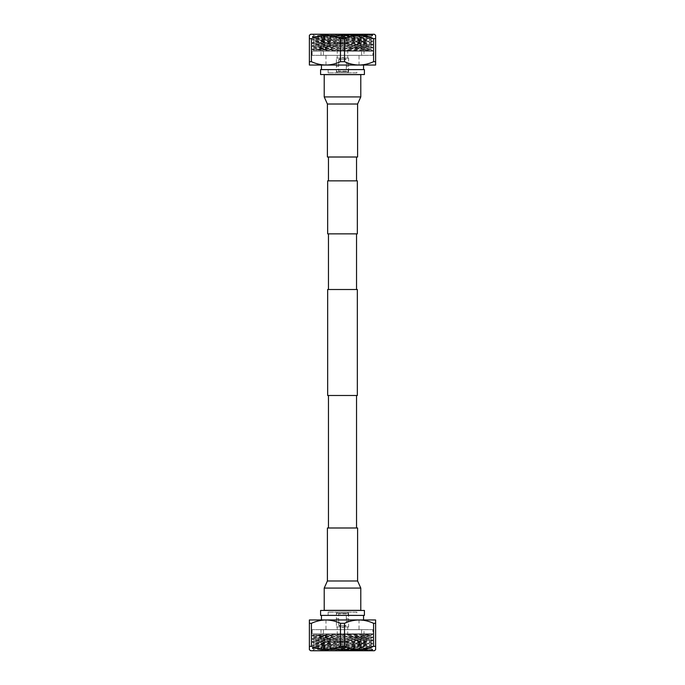 <?xml version="1.0" encoding="UTF-8"?>
<svg xmlns="http://www.w3.org/2000/svg" width="685" height="685" viewBox="0 0 685 685"><rect width="100%" height="100%" fill="white"/><g stroke="black" fill="none" stroke-linecap="round" stroke-linejoin="round"><path stroke-width="0.51" stroke-dasharray="3.42 2.57" d="M356.542 527.989L328.457 527.989L356.542 527.989M356.542 395.493L328.457 395.493L356.542 395.493M328.457 180.857L356.542 180.857L328.457 180.857M356.542 157.011L328.457 157.011L356.542 157.011M356.542 289.507L328.457 289.507L356.542 289.507M328.457 233.859L356.542 233.859L328.457 233.859M357.339 180.857L327.661 180.857M357.339 233.859L327.661 233.859M327.661 395.493L357.339 395.493M327.661 289.507L357.339 289.507M348.614 626.895L336.386 626.895L348.614 626.895L348.614 618.632L348.614 621.269L346.302 621.269L346.302 625.448L338.698 625.448L342.5 627.623L346.302 625.448L338.698 625.448L338.698 618.632L338.698 621.269L336.386 621.269L336.386 613.221L348.614 613.221L336.386 613.221M348.614 613.221L348.614 618.632L346.302 618.632L346.302 621.269L346.302 613.871L338.698 613.871L338.698 618.632L336.386 618.632L336.386 626.895M339.477 648.061L345.523 648.061L339.477 648.061L337.225 641.734L347.774 641.734L347.774 626.895L337.225 626.895L347.774 626.895M345.523 648.061L347.774 641.734L337.225 641.734L337.225 626.895M346.644 613.221L346.302 613.871L338.698 613.871L338.356 613.221L346.644 613.221L338.356 613.221M356.868 615.353L328.132 615.353L356.868 615.353L356.868 612.125L328.132 612.125L356.868 612.125M328.132 615.353L328.132 612.125M336.892 615.353L348.108 615.353L336.892 615.353L336.892 612.125L348.108 612.125L336.892 612.125M348.108 615.353L348.108 612.125M374.361 650.75L310.639 650.75M309.38 646.332L311.41 646.332L311.41 623.316C316.085 621.167 320.923 620.053 325.94 619.959L363.538 619.959L309.38 619.959L309.38 649.688M340.462 646.332L344.538 646.332L344.538 623.316C349.204 621.167 354.051 620.053 359.06 619.959L325.94 619.959C330.949 620.053 335.796 621.167 340.462 623.316L340.462 646.332C330.838 650.741 321.154 650.741 311.41 646.332M373.59 646.332L375.62 646.332L375.62 619.959L359.06 619.959C364.077 620.053 368.915 621.167 373.59 623.316L373.59 646.332C363.958 650.741 354.273 650.741 344.538 646.332M372.34 650.75L312.66 650.75L344.855 649.157L322.952 649.157L370.748 647.993L372.743 649.56L312.249 648.01L372.751 646.443L312.249 644.885L372.751 643.318L312.249 641.751L372.743 640.175L312.249 638.625L372.751 637.059L312.249 635.492L372.743 633.916L312.66 633.848L370.748 633.848L313.55 634.738L312.66 633.848M356.303 650.75L342.5 650.75L372.743 649.979L371.989 650.416L313.995 649.414L312.66 650.75M372.743 649.979L312.257 648.412L314.004 649.423L322.952 649.157M346.927 633.848C361.166 634.37 369.078 634.892 370.662 635.44L370.748 635.474C372.494 635.997 312.506 636.519 314.252 637.041L314.261 637.059C312.506 637.564 372.494 638.086 370.748 638.608L370.739 639.011C372.494 638.506 312.506 637.983 314.252 637.461L312.257 638.608M312.257 648.412L372.751 646.837L312.249 645.27L372.743 643.72L312.249 642.145L372.751 640.578L312.249 639.011L372.751 637.452L312.257 635.894L314.252 637.461C312.506 636.939 372.494 636.416 370.748 635.903L359.471 635.44L370.662 635.44M372.743 637.461L370.748 638.608C372.494 639.131 312.506 639.653 314.252 640.175L314.261 640.184C312.506 640.698 372.494 641.211 370.748 641.734L370.739 642.145C372.494 641.639 312.506 641.117 314.252 640.595L312.257 641.742M312.257 639.028L314.252 640.595C312.506 640.073 372.494 639.55 370.748 639.028L372.743 640.175M372.743 640.595L370.748 641.734C372.494 642.256 312.506 642.778 314.252 643.301L314.261 643.318C312.506 643.823 372.494 644.345 370.748 644.868L370.739 645.27C372.494 644.765 312.506 644.242 314.252 643.72L314.261 643.712C312.506 643.198 372.494 642.676 370.748 642.162L372.743 643.301M312.257 642.153L314.261 643.318L312.257 644.868M344.855 649.157L370.748 648.421C372.494 647.899 312.506 647.376 314.252 646.854L314.261 646.837C312.506 646.332 372.494 645.809 370.748 645.287L372.743 646.434M372.743 643.72L370.739 644.885C372.494 645.39 312.506 645.912 314.252 646.434L312.257 648.001M312.257 645.287L314.261 646.443C312.506 646.957 372.494 647.479 370.748 647.993L372.743 646.854M312.257 635.894L372.743 634.336L370.739 635.492L372.743 637.041M312.257 635.483L313.559 634.73L359.471 635.44M372.837 629.678L312.163 629.678L372.837 629.678L372.837 633.848L312.163 633.848L372.837 633.848M312.163 629.678L312.163 633.848M359.034 619.968L325.966 619.968L359.034 619.968L359.034 629.678L325.966 629.678L359.034 629.678M325.966 619.968L325.966 629.678M361.594 629.678L361.594 649.688L362.648 650.75L322.352 650.75L323.406 649.688L361.594 649.688L323.406 649.688L323.406 629.678L361.594 629.678L323.406 629.678M363.992 650.75L321.008 650.75L363.992 650.75L363.992 629.678L321.008 629.678L363.992 629.678M321.008 650.75L321.008 629.678M321.462 615.395L363.538 615.395L321.462 615.395M326.882 610.455L358.118 610.455L326.882 610.455M358.118 610.344L326.882 610.344L358.118 610.344M364.411 615.395L320.589 615.395L320.589 610.455L364.411 610.455L364.411 615.395M322.352 650.75L362.648 650.75M370.748 633.848L372.743 633.916M372.743 634.336L360.19 633.848M321.111 650.75L372.743 649.56M311.41 623.316L309.38 623.316M344.538 623.316L340.462 623.316M375.62 623.316L373.59 623.316M324.219 610.344L360.781 610.344M327.396 527.989L357.604 527.989M348.614 58.105L336.386 58.105L348.614 58.105L348.614 66.368L348.614 63.731L346.302 63.731L346.302 59.552L338.698 59.552L342.5 57.377L346.302 59.552L338.698 59.552L338.698 66.368L338.698 63.731L336.386 63.731L336.386 71.779L348.614 71.779L336.386 71.779M348.614 71.779L348.614 66.368L346.302 66.368L346.302 63.731L346.302 71.129L338.698 71.129L338.698 66.368L336.386 66.368L336.386 58.105M339.477 36.939L345.523 36.939L339.477 36.939L337.225 43.266L347.774 43.266L347.774 58.105L337.225 58.105L347.774 58.105M345.523 36.939L347.774 43.266L337.225 43.266L337.225 58.105M346.644 71.779L346.302 71.129L338.698 71.129L338.356 71.779L346.644 71.779L338.356 71.779M356.868 69.647L328.132 69.647L356.868 69.647L356.868 72.875L328.132 72.875L356.868 72.875M328.132 69.647L328.132 72.875M336.892 69.647L348.108 69.647L336.892 69.647L336.892 72.875L348.108 72.875L336.892 72.875M348.108 69.647L348.108 72.875M360.781 74.656L324.219 74.656M357.604 157.011L327.396 157.011M372.34 34.25L312.66 34.25L344.855 35.843L322.952 35.843L370.748 37.007L372.743 35.44L312.249 36.99L372.751 38.557L312.249 40.115L372.751 41.682L312.249 43.249L372.743 44.825L312.249 46.374L372.751 47.941L312.249 49.508L372.743 51.084L312.66 51.152L370.748 51.152L313.55 50.262L312.66 51.152M356.303 34.25L342.5 34.25L372.743 35.021L371.989 34.584L313.995 35.586L312.66 34.25M372.743 35.021L312.257 36.588L314.004 35.577L322.952 35.843M346.927 51.152C361.166 50.63 369.078 50.108 370.662 49.56L370.748 49.526C372.494 49.003 312.506 48.481 314.252 47.959L314.261 47.941C312.506 47.436 372.494 46.914 370.748 46.392L370.739 45.989C372.494 46.494 312.506 47.017 314.252 47.539L312.257 46.392M312.257 36.588L372.751 38.163L312.249 39.73L372.743 41.28L312.249 42.855L372.751 44.422L312.249 45.989L372.751 47.548L312.257 49.106L314.252 47.539C312.506 48.061 372.494 48.584 370.748 49.097L359.471 49.56L370.662 49.56M372.743 47.539L370.748 46.392C372.494 45.869 312.506 45.347 314.252 44.825L314.261 44.816C312.506 44.302 372.494 43.789 370.748 43.266L370.739 42.855C372.494 43.36 312.506 43.883 314.252 44.405L312.257 43.258M312.257 45.972L314.252 44.405C312.506 44.927 372.494 45.45 370.748 45.972L372.743 44.825M372.743 44.405L370.748 43.266C372.494 42.744 312.506 42.222 314.252 41.699L314.261 41.682C312.506 41.177 372.494 40.655 370.748 40.132L370.739 39.73C372.494 40.235 312.506 40.758 314.252 41.28L314.261 41.288C312.506 41.802 372.494 42.324 370.748 42.838L372.743 41.699M312.257 42.847L314.261 41.682L312.257 40.132M344.855 35.843L370.748 36.579C372.494 37.101 312.506 37.624 314.252 38.146L314.261 38.163C312.506 38.668 372.494 39.191 370.748 39.713L372.743 38.566M372.743 41.28L370.739 40.115C372.494 39.61 312.506 39.088 314.252 38.566L312.257 36.999M312.257 39.713L314.261 38.557C312.506 38.043 372.494 37.521 370.748 37.007L372.743 38.146M312.257 49.106L372.743 50.664L370.739 49.508L372.743 47.959M312.257 49.517L313.559 50.27L359.471 49.56M372.837 55.322L312.163 55.322L372.837 55.322L372.837 51.152L312.163 51.152L372.837 51.152M312.163 55.322L312.163 51.152M359.034 65.032L325.966 65.032L359.034 65.032L359.034 55.322L325.966 55.322L359.034 55.322M325.966 65.032L325.966 55.322M361.594 55.322L361.594 35.312L362.648 34.25L322.352 34.25L323.406 35.312L361.594 35.312L323.406 35.312L323.406 55.322L361.594 55.322L323.406 55.322M363.992 34.25L321.008 34.25L363.992 34.25L363.992 55.322L321.008 55.322L363.992 55.322M321.008 34.25L321.008 55.322M321.462 65.041L363.538 65.041L321.462 65.041M321.462 69.605L363.538 69.605L321.462 69.605M326.882 74.545L358.118 74.545L326.882 74.545M358.118 74.656L326.882 74.656L358.118 74.656M320.589 69.605L364.411 69.605L364.411 74.545L320.589 74.545L320.589 69.605M342.5 34.25L362.648 34.25M370.748 51.152L372.743 51.084M372.743 50.664L360.19 51.152M321.111 34.25L372.743 35.44M310.639 34.25L374.361 34.25M375.62 38.668L373.59 38.668L373.59 61.684C368.915 63.833 364.077 64.947 359.06 65.041L375.62 65.041L375.62 35.312M344.538 38.668L340.462 38.668L340.462 61.684L344.538 61.684L344.538 38.668C354.162 34.259 363.846 34.259 373.59 38.668M340.462 61.684C335.796 63.833 330.949 64.947 325.94 65.041C320.923 64.947 316.085 63.833 311.41 61.684L311.41 38.668C321.042 34.259 330.727 34.259 340.462 38.668M311.41 38.668L309.38 38.668L309.38 61.684L311.41 61.684M309.38 35.312L309.38 36.596M309.38 61.684L309.38 65.041L359.06 65.041C354.051 64.947 349.204 63.833 344.538 61.684M373.59 61.684L375.62 61.684M324.219 588.081L360.781 588.081M327.396 580.983L357.604 580.983M357.604 104.017L327.396 104.017M360.781 96.919L324.219 96.919"/><path stroke-width="1.03" d="M356.542 527.989L356.542 395.493M328.457 527.989L328.457 395.493M357.339 395.493L327.661 395.493L327.661 289.507L357.339 289.507L357.339 395.493M327.661 180.857L357.339 180.857L357.339 233.859L327.661 233.859L327.661 180.857M356.542 180.857L356.542 157.011M328.457 180.857L328.457 157.011M356.542 289.507L356.542 233.859M328.457 289.507L328.457 233.859M324.219 588.081L324.219 610.344L360.781 610.344L360.781 588.081L324.219 588.081L327.396 580.983L327.396 527.989L357.604 527.989L357.604 580.983L327.396 580.983M375.62 649.688L375.62 646.332L375.62 649.688L374.361 650.75L310.639 650.75L309.38 649.688L309.38 623.316L311.41 623.316L311.41 646.332C321.042 650.741 330.727 650.741 340.462 646.332L340.462 623.316L344.538 623.316L344.538 646.332C354.162 650.741 363.846 650.741 373.59 646.332L373.59 623.316C368.915 621.167 364.077 620.053 359.06 619.959L359.06 619.959C354.051 620.053 349.204 621.167 344.538 623.316M340.462 623.316C335.796 621.167 330.949 620.053 325.94 619.959L325.94 619.959C320.923 620.053 316.085 621.167 311.41 623.316M363.538 619.959L363.538 615.395M321.462 619.959L321.462 615.395M320.589 615.395L364.411 615.395L364.411 610.455L320.589 610.455L320.589 615.395M342.5 650.75L314.038 650.75M309.38 623.316L309.38 619.959L375.62 619.959L375.62 646.332L373.59 646.332M344.538 646.332L340.462 646.332M311.41 646.332L309.38 646.332M373.59 623.316L375.62 623.316M327.396 104.017L324.219 96.919L324.219 74.656L360.781 74.656L360.781 96.919L357.604 104.017L357.604 157.011L327.396 157.011L327.396 104.017L357.604 104.017M311.41 61.684C316.085 63.833 320.923 64.947 325.94 65.041L325.94 65.041C330.949 64.947 335.796 63.833 340.462 61.684L340.462 38.668L344.538 38.668L344.538 61.684C349.204 63.833 354.051 64.947 359.06 65.041L359.06 65.041C364.077 64.947 368.915 63.833 373.59 61.684L373.59 38.668L375.62 38.668L375.62 35.312L374.361 34.25L310.639 34.25L309.38 35.312L309.38 38.668L311.41 38.668L311.41 61.684L309.38 61.684L309.38 36.596M340.462 38.668C330.838 34.259 321.154 34.259 311.41 38.668M373.59 38.668C363.958 34.259 354.273 34.259 344.538 38.668M363.538 65.041L363.538 69.605M321.462 65.041L321.462 69.605M364.411 69.605L320.589 69.605L320.589 74.545L364.411 74.545L364.411 69.605M322.352 34.25L314.038 34.25M375.62 38.668L375.62 65.041L309.38 65.041L309.38 61.684M344.538 61.684L340.462 61.684M375.62 61.684L373.59 61.684M324.219 96.919L360.781 96.919M360.781 588.081L357.604 580.983"/></g></svg>
